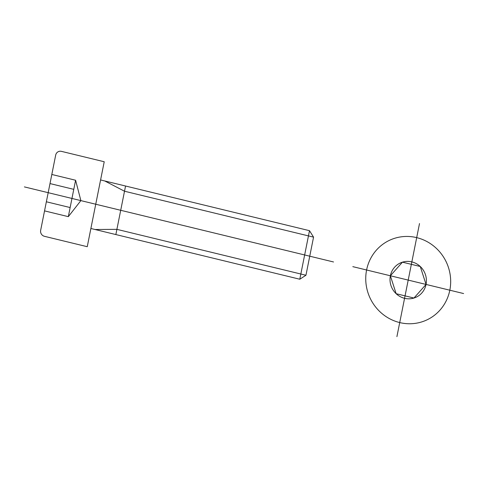 <?xml version="1.0" encoding="UTF-8"?>
<svg xmlns="http://www.w3.org/2000/svg" width="488" height="488" viewBox="0 0 488 488"><rect width="100%" height="100%" fill="white"/><g stroke="black" fill="none" stroke-linecap="round" stroke-linejoin="round"><path stroke-width="0.73" d="M24.4 186.904L333.53 261.971M44.542 210.883L68.32 216.654L80.874 200.617L75.597 180.249L51.819 174.472M73.779 189.35L49.996 183.573M46.36 201.782L70.138 207.553M68.32 216.654L75.597 180.249M44.445 236.308L87.248 246.702L104.225 161.748L61.421 151.359A5.026 4.819 65.3 0 0 55.699 155.056L40.663 230.299A5.026 4.819 65.3 0 0 44.445 236.308M115.857 234.563L125.556 186.019M90.89 228.5L299.797 279.228L305.945 275.256L116.9 229.348L95.05 229.506M305.945 275.256L313.558 237.137L124.513 191.229L104.749 180.963M313.558 237.137L309.496 230.684L100.589 179.956M299.797 279.228L309.496 230.684M352.812 266.649L463.6 293.55M396.909 336.641L419.503 223.559M449.82 290.207A43.975 42.145 65.3 0 0 394.749 238.266A43.975 42.145 65.3 0 0 380.048 311.832A43.975 42.145 65.3 0 0 449.82 290.207M402.441 262.172L390.37 275.769L396.14 293.703L413.97 298.034L426.042 284.431L420.272 266.503L402.441 262.172M426.042 284.431A18.849 18.062 65.3 0 0 402.441 262.172A18.849 18.062 65.3 0 0 396.14 293.703A18.849 18.062 65.3 0 0 426.042 284.431"/></g></svg>
